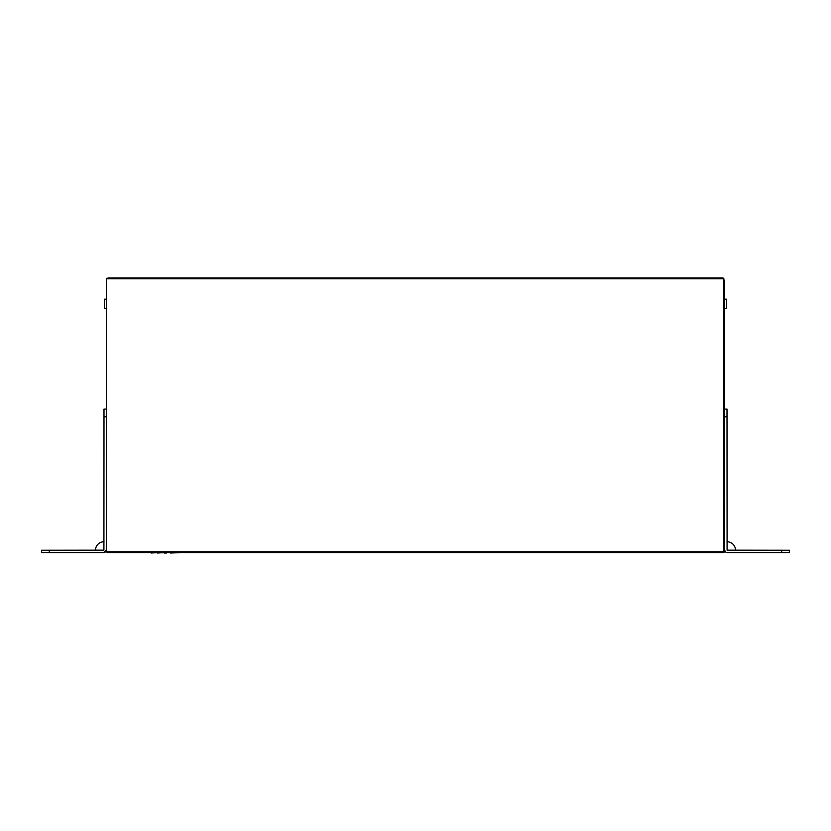 <?xml version="1.0" encoding="UTF-8"?>
<svg xmlns="http://www.w3.org/2000/svg" width="831" height="831" viewBox="0 0 831 831"><rect width="100%" height="100%" fill="white"/><g stroke="black" fill="none" stroke-linecap="round" stroke-linejoin="round"><path stroke-width="1.25" d="M106.545 551.805A1.569 1.569 0 0 0 107.895 552.573L723.126 552.573A1.569 1.569 0 0 0 724.684 551.015L724.684 550.226L725.453 551.815M369.068 552.573L359.771 552.573M503.783 552.573L494.487 552.573M664.156 552.573L656.989 552.573M678.958 552.573L665.589 552.573M682.438 552.573L680.122 552.573M107.895 552.573L107.895 551.805M723.126 551.805L723.126 552.573M723.894 551.805L106.347 551.805L106.347 278.728L723.894 278.728L723.894 551.805M723.894 530.884L724.674 530.884M724.674 299.202L726.574 299.202L726.574 308.498L724.674 308.498M727 416.83L724.674 416.83L724.674 409.081L727 409.081L727.083 550.164L789.45 550.257L789.45 552.573L727.312 552.573A2.638 2.638 0 0 1 724.674 549.945L724.674 280.598L723.894 279.891M724.674 530.562L723.894 530.562M110.253 277.959L107.905 277.959L107.905 278.728M723.105 278.728L723.105 277.959L720.768 277.959M722.741 278.728L722.025 277.959L108.986 277.959L108.279 278.728M106.347 308.498L104.436 308.498L104.436 299.202L106.347 299.202M151.086 552.573L149.705 552.573M157.589 552.573L151.086 553.041M164.102 552.573L157.589 553.041M166.397 553.041L164.102 553.041M170.573 553.041L180.763 552.573M636.245 552.573L635.694 552.573M103.688 552.573L41.55 552.573L41.55 550.257L103.917 550.164L104 409.081L106.326 409.081L106.326 549.945L103.688 552.573A2.638 2.638 0 0 0 106.326 549.945M104 541.729A8.528 8.528 0 0 0 95.482 550.257M106.326 409.081L104 409.081M726.221 552.345L727.312 552.573M727 541.729A8.528 8.528 0 0 1 735.518 550.257M789.45 552.573L789.45 550.257M49.299 552.573L49.299 550.257M104 416.83L106.326 416.83M781.701 550.257L781.701 552.573"/></g></svg>
